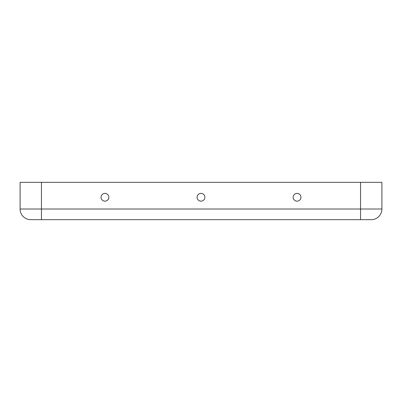 <?xml version="1.0" encoding="UTF-8"?>
<svg xmlns="http://www.w3.org/2000/svg" width="402" height="402" viewBox="0 0 402 402"><rect width="100%" height="100%" fill="white"/><g stroke="black" fill="none" stroke-linecap="round" stroke-linejoin="round"><path stroke-width="0.6" d="M30.773 219.678L371.227 219.678L30.773 219.678A10.673 10.673 0 0 1 20.1 209.005L20.1 182.322L20.1 209.005A10.673 10.673 0 0 0 30.773 219.678A10.673 10.673 0 0 1 20.1 209.005L41.446 209.005L41.446 182.322L20.1 182.322M360.554 219.678L360.554 182.322L381.9 182.322L381.9 209.005L381.9 182.322M381.9 209.005A10.673 10.673 0 0 1 371.227 219.678A10.673 10.673 0 0 0 381.9 209.005A10.673 10.673 0 0 1 371.227 219.678A10.673 10.673 0 0 0 381.9 209.005L41.446 209.005L41.446 219.678M360.554 182.322L41.446 182.322M201 193.367A3.894 3.894 0 0 0 197.628 199.211A3.894 3.894 0 0 0 204.372 199.211A3.894 3.894 0 0 0 201 193.367M104.947 193.367A3.894 3.894 0 0 0 101.575 199.211A3.894 3.894 0 0 0 108.319 199.211A3.894 3.894 0 0 0 104.947 193.367M297.053 193.367A3.894 3.894 0 0 1 300.425 199.211A3.894 3.894 0 0 1 293.681 199.211A3.894 3.894 0 0 1 297.053 193.367"/></g></svg>
